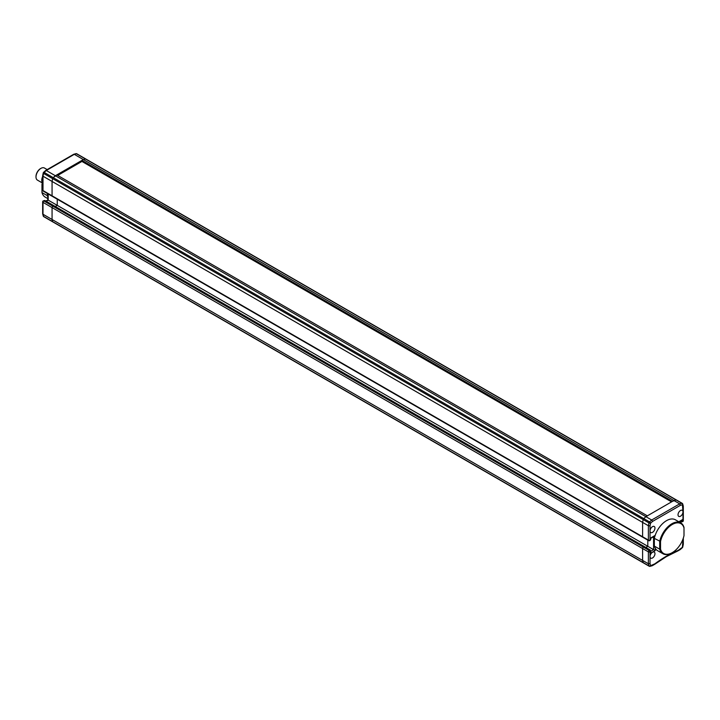 <?xml version="1.0" encoding="UTF-8"?>
<svg xmlns="http://www.w3.org/2000/svg" width="720" height="720" viewBox="0 0 720 720"><rect width="100%" height="100%" fill="white"/><g stroke="black" fill="none" stroke-linecap="round" stroke-linejoin="round"><path stroke-width="1.08" d="M44.982 200.745L43.821 200.934A1.161 0.675 120 0 0 43.002 202.365L43.002 214.254L43.578 216.387A1.161 0.675 120 0 0 43.785 216.693L52.848 221.922A1.161 0.675 -60 0 0 53.217 221.958A1.161 0.675 -60 0 1 52.848 221.922A1.161 0.675 -60 0 1 52.632 221.625L52.065 219.483L52.065 207.594A1.161 0.675 -60 0 1 52.884 206.172L54.036 205.974M43.002 214.254L43.002 213.174L43.002 214.254L642.609 560.43L643.185 562.572A1.161 0.675 120 0 0 643.401 562.878A1.161 0.675 120 0 0 643.77 562.905M48.186 193.959L48.186 200.133L57.249 205.362L57.249 199.188L57.249 205.362L647.802 546.309L645.831 547.452L647.802 546.309L647.802 540.144L647.802 546.309L653.562 549.639L653.562 536.715M55.278 206.496L57.249 205.362L55.278 206.496M52.884 196.281A1.161 0.675 -60 0 1 52.299 196.335A1.161 0.675 -60 0 1 52.065 195.804L52.065 181.44L52.632 178.641A1.161 0.675 -60 0 1 53.217 177.633L55.359 175.734L83.358 159.57L85.5 158.994A1.161 0.675 -60 0 1 85.869 159.03A1.161 0.675 -60 0 1 86.085 159.327M45.693 170.46L43.596 172.323A1.161 0.477 48.4 0 0 43.542 172.719A1.161 0.477 11.6 0 0 43.227 172.962A1.161 0.477 11.6 0 0 43.578 173.412L43.002 176.211L52.065 181.44L52.065 195.804L642.609 536.751A1.161 0.675 120 0 0 642.852 537.282A1.161 0.675 120 0 0 643.437 537.228M45.576 170.919L46.296 170.505L45.576 170.919L46.296 170.505L645.903 516.681L643.77 518.58A1.161 0.675 120 0 0 643.185 519.588L642.609 522.396L642.609 536.751A1.161 0.675 120 0 0 642.852 537.282L648.621 540.612A1.161 0.675 -60 0 1 648.378 540.081L642.609 536.751L642.609 522.396L643.185 519.588L52.632 178.641A1.161 0.675 -60 0 1 53.217 177.633L56.799 174.906L647.352 515.853L645.903 516.681L651.672 520.011L679.68 503.847L673.911 500.517L645.903 516.681L643.77 518.58A1.161 0.675 120 0 0 643.185 519.588L648.954 522.918A1.161 0.675 -60 0 1 649.53 521.91L44.154 172.404A1.161 0.675 120 0 0 43.578 173.412L52.632 178.641L52.065 181.44L642.609 522.396L648.378 525.717L648.954 522.918A1.161 0.477 -168.4 0 0 650.574 523.179L650.025 525.843L648.378 525.717L648.378 540.081A1.161 0.675 180 0 0 650.025 540.081L649.944 540.126M74.295 154.332L73.368 154.872L74.295 154.332L83.358 159.57L81.918 160.398L672.471 501.354L676.053 499.941L673.911 500.517L83.358 159.57L85.5 158.994A1.161 0.675 -60 0 1 85.869 159.03L676.422 499.977A1.161 0.675 120 0 0 676.053 499.941L76.437 153.765L74.295 154.332L46.296 170.505L44.154 172.404A1.161 0.477 48.4 0 0 43.596 172.323A1.161 1.161 0 0 0 43.227 172.962L42.669 175.716M43.002 176.211L43.002 190.566L52.065 195.804A1.161 0.675 -60 0 0 52.299 196.335L642.852 537.282M44.568 200.511L43.326 201.222L44.568 200.511L53.919 205.713L644.472 546.66L643.437 547.119A1.161 0.675 120 0 0 642.609 548.55L642.609 560.43L648.378 563.76L648.378 551.871L642.609 548.55L642.609 560.43L643.185 562.572A1.161 0.675 120 0 0 643.401 562.878L649.161 566.208A1.161 0.675 -60 0 1 648.954 565.902L52.632 221.625L52.065 219.483L52.065 207.594A1.161 0.675 -60 0 1 52.884 206.172L53.622 205.74L644.589 546.93M643.401 562.878L52.848 221.922A1.161 0.675 -60 0 1 52.632 221.625L43.578 216.387A1.161 0.828 165 0 1 43.245 215.991L43.245 215.991A1.161 1.161 0 0 0 43.785 216.693M42.66 182.241A17.82 10.287 120 0 0 41.967 184.824L42.66 185.22M42.66 181.872A17.235 9.954 -60 0 0 41.967 184.419L41.967 192.555L47.322 195.651L47.322 193.464M41.967 192.555A17.82 10.287 120 0 0 45.207 197.109L47.853 198.639M47.853 197.1A17.82 10.287 -60 0 1 47.322 195.651M42.66 179.289A6.408 3.699 120 0 0 42.66 181.134M42.408 182.691A6.993 4.032 -60 0 1 42.66 176.463M36 176.679A6.408 3.699 -60 0 1 36 176.445A6.408 3.699 -60 0 1 40.527 168.597L40.941 168.363A6.993 4.032 120 0 0 36 176.922A6.993 4.032 120 0 0 37.449 180.126L42.336 182.943M47.178 169.596L44.433 168.021A6.993 4.032 120 0 0 40.941 168.363L40.527 168.597M652.5 557.964A3.492 2.016 120 0 0 654.777 554.886A3.492 2.016 120 0 0 654.246 552.078A3.492 2.016 120 0 0 652.5 552.258A3.492 2.016 120 0 0 650.025 556.533A3.492 2.016 120 0 0 650.745 558.135A3.492 2.016 120 0 0 652.5 557.964M681.408 521.964L682.974 521.064L682.974 511.929A3.492 2.016 120 0 0 682.245 510.327A3.492 2.016 120 0 0 680.499 510.507A3.492 2.016 120 0 0 678.213 513.585A3.492 2.016 120 0 0 678.753 516.384A3.492 2.016 120 0 0 680.499 516.213A3.492 2.016 120 0 0 682.974 511.929L682.425 504.792L680.391 505.332L679.68 503.847L681.813 503.271L676.053 499.941A1.161 0.675 120 0 1 676.422 499.977A1.161 0.675 120 0 1 676.629 500.283M652.5 532.377A3.492 2.016 120 0 0 654.777 529.299A3.492 2.016 120 0 0 654.246 526.5A3.492 2.016 120 0 0 652.5 526.671A3.492 2.016 120 0 0 650.025 530.955A3.492 2.016 120 0 0 650.745 532.548A3.492 2.016 120 0 0 652.5 532.377M655.218 548.226L655.218 550.593L650.358 553.392L650.025 551.871L650.025 563.634L650.574 565.668L654.822 563.85A117.648 67.923 -60 0 1 666.495 556.155A117.648 67.923 -60 0 1 678.177 550.368L682.425 547.281L682.974 539.109M652.608 521.379L651.672 520.011L649.53 521.91A1.161 0.477 -131.6 0 1 650.574 523.179L652.608 521.379L680.391 505.332M682.398 503.613A1.161 0.828 165 0 1 682.731 504.009L682.731 504.009A1.161 0.828 165 0 1 682.425 504.792A1.161 0.828 75 0 0 681.813 503.271A1.161 0.675 -60 0 1 682.182 503.307A1.161 0.675 -60 0 1 682.398 503.613M682.974 505.746L682.974 506.826L682.974 505.746M680.994 520.488L682.641 519.543L682.641 521.253M655.164 535.401L650.358 538.182L650.358 539.415M655.218 535.374L653.562 536.328M655.218 550.593L653.562 549.639L650.691 551.295M650.358 553.392L650.358 551.493M650.358 551.682L650.358 550.26L650.358 551.682L649.944 550.017L644.175 546.687L643.437 547.119A1.161 0.675 120 0 0 642.609 548.55L43.002 202.365A1.161 0.675 180 0 1 42.66 201.888L42.66 213.741M682.974 543.789L682.974 544.617L682.974 543.789M682.74 547.038A1.161 0.477 -168.4 0 1 682.425 547.281A1.161 0.477 -131.6 0 1 682.371 547.677A1.161 1.161 0 0 0 682.74 547.038L683.307 544.284M650.025 563.634L648.378 563.76L648.954 565.902A1.161 0.828 165 0 0 650.574 565.668A1.161 0.828 75 0 1 649.53 566.235A1.161 0.675 -60 0 1 649.161 566.208A1.161 1.161 0 0 0 650.052 566.325L652.167 565.749M679.68 549.495L680.391 549.081L679.68 549.495M652.608 565.128L651.672 565.668L652.608 565.128M660.528 541.53A17.235 9.954 -60 0 1 672.264 524.484A17.235 9.954 -60 0 1 684 527.985L684 535.581A17.235 9.954 -60 0 1 672.264 552.636A17.235 9.954 -60 0 1 660.528 549.135L660.528 541.53L654.345 538.38A17.82 10.287 -60 0 1 666.495 520.677A17.82 10.287 -60 0 1 675.405 519.795L680.76 522.891A17.82 10.287 120 0 0 671.85 523.773A17.82 10.287 120 0 0 659.7 541.467L659.7 549.198L654.345 546.111L654.345 538.38M684 527.985L684 527.445A17.82 10.287 120 0 0 680.76 522.891M660.528 549.135L659.7 549.198A17.82 10.287 120 0 0 662.94 553.752L657.585 550.665A17.82 10.287 -60 0 1 654.345 546.111M662.94 553.752A17.82 10.287 120 0 0 671.85 552.87A17.82 10.287 120 0 0 672.057 552.753M671.562 501.876L81.918 161.442L57.699 175.428M81.918 161.442L81.918 160.398M53.919 205.713L44.856 200.484L43.245 200.88A1.161 0.675 -120 0 1 43.821 200.934L649.197 550.449L650.358 550.26M48.186 200.133L46.215 201.267M42.66 175.77L42.66 190.098A1.161 0.675 180 0 0 43.002 190.566A1.161 0.675 120 0 0 43.245 191.106L52.299 196.335M77.022 154.098A1.161 0.675 120 0 0 76.806 153.792A1.161 0.675 120 0 0 76.437 153.765A1.161 0.828 75 0 0 75.924 153.675L73.8 154.251M680.994 520.884L680.994 521.73L680.265 521.307M682.443 521.64A1.161 0.675 -120 0 0 682.731 521.595L681.111 521.991L680.094 521.406M649.197 540.558A1.161 0.675 -60 0 1 648.621 540.612A1.161 1.161 0 0 0 649.782 540.612A1.161 0.675 60 0 0 650.025 540.081L650.025 525.843M648.378 551.871A1.161 0.675 -60 0 1 649.197 550.449A1.161 0.675 -120 0 1 650.025 551.871A1.161 0.675 180 0 1 648.378 551.871M678.798 521.757L682.641 519.543M683.316 520.587A1.161 0.675 180 0 1 682.974 521.064A1.161 0.675 -120 0 1 682.731 521.595A1.161 1.161 0 0 0 683.316 520.587L683.316 506.259M75.924 153.675A1.161 1.161 0 0 1 76.806 153.792L85.869 159.03M42.66 190.098A1.161 1.161 0 0 0 43.245 191.106M73.683 154.296L45.747 170.424M47.853 193.761L47.853 199.935L45.882 201.069M43.245 200.88A1.161 1.161 0 0 0 42.66 201.888M42.678 213.867L43.245 215.991M36 176.445L36 176.922M654.651 564.336L666.252 556.686L677.844 550.944M683.298 506.133L682.731 504.009A1.161 1.161 0 0 0 682.182 503.307L676.422 499.977M650.691 552.249L650.232 549.99L644.472 546.66M654.39 536.247L650.691 538.38L650.691 539.748L649.782 540.612M681.813 520.407L679.14 521.955M683.316 538.128L683.316 544.23M682.371 547.677L680.274 549.54M680.229 549.576L677.889 550.917M654.624 564.354L652.284 565.704"/></g></svg>
